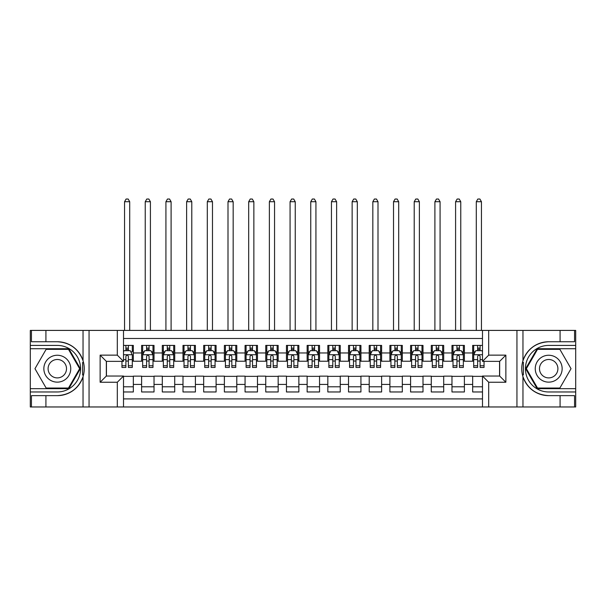<?xml version="1.0" encoding="UTF-8"?>
<svg xmlns="http://www.w3.org/2000/svg" width="606" height="606" viewBox="0 0 606 606"><rect width="100%" height="100%" fill="white"/><g stroke="black" fill="none" stroke-linecap="round" stroke-linejoin="round"><path stroke-width="0.91" d="M123.51 406.967L482.49 406.967L482.49 376.038L499.662 376.038L499.662 361.35L482.49 361.35L482.49 330.414L123.51 330.414L123.51 361.35L106.338 361.35L106.338 376.038L123.51 376.038L123.51 406.967L45.92 406.967L45.92 395.642L57.297 395.642A26.952 26.952 0 0 0 83.037 376.697C84.613 371.364 84.613 366.032 83.037 360.691A26.952 26.952 0 0 0 57.297 341.746L45.92 341.746L45.92 330.414L30.3 330.414L30.3 388.658L68.826 388.658L80.356 368.69L68.826 348.723L30.3 348.723M482.49 345.412L472.665 345.412L472.665 352.965L464.385 352.965L464.385 361.244L472.665 361.244L472.665 352.965M464.385 352.965L464.385 345.412L451.97 345.412L451.97 352.965L443.698 352.965L443.698 361.244L451.97 361.244L451.97 352.965M443.698 352.965L443.698 345.412L431.283 345.412L431.283 352.965L423.003 352.965L423.003 361.244L431.283 361.244L431.283 352.965M423.003 352.965L423.003 345.412L410.588 345.412L410.588 352.965L402.316 352.965L402.316 361.244L410.588 361.244L410.588 352.965M402.316 352.965L402.316 345.412L389.9 345.412L389.9 352.965L381.621 352.965L381.621 361.244L389.9 361.244L389.9 352.965M381.621 352.965L381.621 345.412L369.213 345.412L369.213 352.965L360.934 352.965L360.934 361.244L369.213 361.244L369.213 352.965M360.934 352.965L360.934 345.412L348.518 345.412L348.518 352.965L340.246 352.965L340.246 361.244L348.518 361.244L348.518 352.965M340.246 352.965L340.246 345.412L327.831 345.412L327.831 352.965L319.551 352.965L319.551 361.244L327.831 361.244L327.831 352.965M319.551 352.965L319.551 345.412L307.136 345.412L307.136 352.965L298.864 352.965L298.864 361.244L307.136 361.244L307.136 352.965M298.864 352.965L298.864 345.412L286.449 345.412L286.449 352.965L278.169 352.965L278.169 361.244L286.449 361.244L286.449 352.965M278.169 352.965L278.169 345.412L265.754 345.412L265.754 352.965L257.482 352.965L257.482 361.244L265.754 361.244L265.754 352.965M257.482 352.965L257.482 345.412L245.066 345.412L245.066 352.965L236.787 352.965L236.787 361.244L245.066 361.244L245.066 352.965M236.787 352.965L236.787 345.412L224.379 345.412L224.379 352.965L216.1 352.965L216.1 361.244L224.379 361.244L224.379 352.965M216.1 352.965L216.1 345.412L203.684 345.412L203.684 352.965L195.412 352.965L195.412 361.244L203.684 361.244L203.684 352.965M195.412 352.965L195.412 345.412L182.997 345.412L182.997 352.965L174.717 352.965L174.717 361.244L182.997 361.244L182.997 352.965M174.717 352.965L174.717 345.412L162.302 345.412L162.302 352.965L154.03 352.965L154.03 361.244L162.302 361.244L162.302 352.965M154.03 352.965L154.03 345.412L141.615 345.412L141.615 361.244L133.335 361.244L133.335 345.412L123.51 345.412M123.51 391.968L133.335 391.968L133.335 376.144L141.615 376.144L141.615 391.968L154.03 391.968L154.03 376.144L162.302 376.144L162.302 384.416L154.03 384.416M162.302 384.416L162.302 391.968L174.717 391.968L174.717 376.144L182.997 376.144L182.997 384.416L174.717 384.416M182.997 384.416L182.997 391.968L195.412 391.968L195.412 376.144L203.684 376.144L203.684 384.416L195.412 384.416M203.684 384.416L203.684 391.968L216.1 391.968L216.1 376.144L224.379 376.144L224.379 384.416L216.1 384.416M224.379 384.416L224.379 391.968L236.787 391.968L236.787 376.144L245.066 376.144L245.066 384.416L236.787 384.416M245.066 384.416L245.066 391.968L257.482 391.968L257.482 376.144L265.754 376.144L265.754 384.416L257.482 384.416M265.754 384.416L265.754 391.968L278.169 391.968L278.169 376.144L286.449 376.144L286.449 384.416L278.169 384.416M286.449 384.416L286.449 391.968L298.864 391.968L298.864 376.144L307.136 376.144L307.136 384.416L298.864 384.416M307.136 384.416L307.136 391.968L319.551 391.968L319.551 376.144L327.831 376.144L327.831 384.416L319.551 384.416M327.831 384.416L327.831 391.968L340.246 391.968L340.246 376.144L348.518 376.144L348.518 384.416L340.246 384.416M348.518 384.416L348.518 391.968L360.934 391.968L360.934 376.144L369.213 376.144L369.213 384.416L360.934 384.416M369.213 384.416L369.213 391.968L381.621 391.968L381.621 376.144L389.9 376.144L389.9 384.416L381.621 384.416M389.9 384.416L389.9 391.968L402.316 391.968L402.316 376.144L410.588 376.144L410.588 384.416L402.316 384.416M410.588 384.416L410.588 391.968L423.003 391.968L423.003 376.144L431.283 376.144L431.283 384.416L423.003 384.416M431.283 384.416L431.283 391.968L443.698 391.968L443.698 376.144L451.97 376.144L451.97 384.416L443.698 384.416M451.97 384.416L451.97 391.968L464.385 391.968L464.385 376.144L472.665 376.144L472.665 384.416L464.385 384.416M482.49 338.481L123.51 338.481M123.51 398.899L482.49 398.899M472.665 384.416L472.665 391.968L482.49 391.968M106.444 361.35L106.444 376.038M499.556 376.038L499.556 361.35M125.889 350.586L128.374 350.586M132.305 350.586L133.335 350.586M125.889 361.04L128.374 361.04M132.305 361.04L133.335 361.04M123.51 376.349L133.335 376.349M123.51 386.795L133.335 386.795M141.615 361.04L142.652 361.04M146.584 361.04L149.061 361.04M152.992 361.04L154.03 361.04M141.615 350.586L142.652 350.586M146.584 350.586L149.061 350.586M152.992 350.586L154.03 350.586M141.615 376.349L154.03 376.349M141.615 386.795L154.03 386.795M162.302 376.349L174.717 376.349M162.302 386.795L174.717 386.795M162.302 350.586L163.34 350.586M167.271 350.586L169.756 350.586M173.687 350.586L174.717 350.586M162.302 361.04L163.34 361.04M167.271 361.04L169.756 361.04M173.687 361.04L174.717 361.04M182.997 376.349L195.412 376.349M182.997 386.795L195.412 386.795M182.997 350.586L184.027 350.586M187.958 350.586L190.443 350.586M194.375 350.586L195.412 350.586M182.997 361.04L184.027 361.04M187.958 361.04L190.443 361.04M194.375 361.04L195.412 361.04M203.684 376.349L216.1 376.349M203.684 386.795L216.1 386.795M203.684 350.586L204.722 350.586M208.653 350.586L211.138 350.586M215.069 350.586L216.1 350.586M203.684 361.04L204.722 361.04M208.653 361.04L211.138 361.04M215.069 361.04L216.1 361.04M224.379 376.349L236.787 376.349M224.379 386.795L236.787 386.795M224.379 350.586L225.409 350.586M229.341 350.586L231.825 350.586M235.757 350.586L236.787 350.586M224.379 361.04L225.409 361.04M229.341 361.04L231.825 361.04M235.757 361.04L236.787 361.04M245.066 376.349L257.482 376.349M245.066 386.795L257.482 386.795M245.066 350.586L246.104 350.586M250.036 350.586L252.513 350.586M256.444 350.586L257.482 350.586M245.066 361.04L246.104 361.04M250.036 361.04L252.513 361.04M256.444 361.04L257.482 361.04M265.754 376.349L278.169 376.349M265.754 386.795L278.169 386.795M265.754 350.586L266.791 350.586M270.723 350.586L273.208 350.586M277.139 350.586L278.169 350.586M265.754 361.04L266.791 361.04M270.723 361.04L273.208 361.04M277.139 361.04L278.169 361.04M286.449 376.349L298.864 376.349M286.449 386.795L298.864 386.795M286.449 350.586L287.479 350.586M291.41 350.586L293.895 350.586M297.826 350.586L298.864 350.586M286.449 361.04L287.479 361.04M291.41 361.04L293.895 361.04M297.826 361.04L298.864 361.04M307.136 376.349L319.551 376.349M307.136 386.795L319.551 386.795M307.136 350.586L308.174 350.586M312.105 350.586L314.59 350.586M318.521 350.586L319.551 350.586M307.136 361.04L308.174 361.04M312.105 361.04L314.59 361.04M318.521 361.04L319.551 361.04M327.831 376.349L340.246 376.349M327.831 386.795L340.246 386.795M327.831 350.586L328.861 350.586M332.792 350.586L335.277 350.586M339.209 350.586L340.246 350.586M327.831 361.04L328.861 361.04M332.792 361.04L335.277 361.04M339.209 361.04L340.246 361.04M348.518 376.349L360.934 376.349M348.518 386.795L360.934 386.795M348.518 350.586L349.556 350.586M353.487 350.586L355.964 350.586M359.896 350.586L360.934 350.586M348.518 361.04L349.556 361.04M353.487 361.04L355.964 361.04M359.896 361.04L360.934 361.04M369.213 376.349L381.621 376.349M369.213 386.795L381.621 386.795M369.213 350.586L370.243 350.586M374.175 350.586L376.659 350.586M380.591 350.586L381.621 350.586M369.213 361.04L370.243 361.04M374.175 361.04L376.659 361.04M380.591 361.04L381.621 361.04M389.9 376.349L402.316 376.349M389.9 386.795L402.316 386.795M389.9 350.586L390.931 350.586M394.862 350.586L397.347 350.586M401.278 350.586L402.316 350.586M389.9 361.04L390.931 361.04M394.862 361.04L397.347 361.04M401.278 361.04L402.316 361.04M410.588 376.349L423.003 376.349M410.588 386.795L423.003 386.795M410.588 350.586L411.625 350.586M415.557 350.586L418.042 350.586M421.973 350.586L423.003 350.586M410.588 361.04L411.625 361.04M415.557 361.04L418.042 361.04M421.973 361.04L423.003 361.04M431.283 376.349L443.698 376.349M431.283 386.795L443.698 386.795M431.283 350.586L432.313 350.586M436.244 350.586L438.729 350.586M442.66 350.586L443.698 350.586M431.283 361.04L432.313 361.04M436.244 361.04L438.729 361.04M442.66 361.04L443.698 361.04M451.97 376.349L464.385 376.349M451.97 386.795L464.385 386.795M451.97 350.586L453.008 350.586M456.939 350.586L459.416 350.586M463.348 350.586L464.385 350.586M451.97 361.04L453.008 361.04M456.939 361.04L459.416 361.04M463.348 361.04L464.385 361.04M472.665 376.349L482.49 376.349M472.665 386.795L482.49 386.795M472.665 350.586L473.695 350.586M477.626 350.586L480.111 350.586M472.665 361.04L473.695 361.04M477.626 361.04L480.111 361.04M128.374 345.412L128.374 350.692L128.374 348.102L125.889 348.102M121.957 365.766L121.957 367.448L125.889 367.448L125.889 365.766L121.957 365.766L121.957 361.35M123.51 351.722L124.025 350.692L130.237 350.692L132.305 354.828L132.305 367.448L128.374 367.448L128.374 356.381C127.548 354.79 126.722 354.79 125.889 356.381L125.889 363.358M132.305 351.874L132.305 348.102M130.805 351.828L132.305 351.828L132.305 345.412M125.889 350.692L125.889 345.412M123.51 359.623L125.889 359.623L125.889 365.766M129.714 330.414L129.714 201.722L124.548 201.722L124.548 330.414M124.548 201.722L126.093 199.033L128.169 199.033L129.714 201.722M64.024 357.048A13.446 13.446 0 0 0 45.655 361.971A13.446 13.446 0 0 0 50.578 380.341A13.446 13.446 0 0 0 68.948 375.417A13.446 13.446 0 0 0 64.024 357.048M61.903 360.721A9.204 9.204 0 0 0 49.328 364.085A9.204 9.204 0 0 0 52.699 376.667A9.204 9.204 0 0 0 65.274 373.296A9.204 9.204 0 0 0 61.903 360.721M68.47 388.037L46.132 388.037L34.966 368.69L46.132 349.344L68.47 349.344L79.636 368.69L68.47 388.037M555.422 357.048A13.446 13.446 0 0 0 537.052 361.971A13.446 13.446 0 0 0 541.976 380.341A13.446 13.446 0 0 0 560.345 375.417A13.446 13.446 0 0 0 555.422 357.048M553.301 360.721A9.204 9.204 0 0 0 540.726 364.085A9.204 9.204 0 0 0 544.097 376.667A9.204 9.204 0 0 0 556.672 373.296A9.204 9.204 0 0 0 553.301 360.721M559.868 388.037L537.53 388.037L526.364 368.69L537.53 349.344L559.868 349.344L571.034 368.69L559.868 388.037M82.598 374.902L83.522 374.902A26.952 26.952 0 0 0 83.53 362.494L82.598 362.494L82.598 375.061L83.484 375.061M45.92 330.414L83.037 330.414L83.037 360.691C78.545 348.821 69.963 342.511 57.297 341.746M57.297 395.642C69.963 394.877 78.545 388.56 83.037 376.697L83.037 406.967M117.306 406.967L117.306 382.242L100.134 382.242L100.134 355.139L117.306 355.139L117.306 330.414L89.059 330.414L89.059 406.967M45.92 406.967L30.3 406.967L30.3 388.658M30.3 391.968L57.297 391.968A23.278 23.278 0 0 0 80.575 368.69A23.278 23.278 0 0 0 57.297 345.412L30.3 345.412M83.037 330.414L89.059 330.414M117.306 330.414L123.51 330.414M45.92 395.642L31.436 395.642L31.436 406.967M45.92 341.746L31.436 341.746L31.436 330.414M117.306 382.242L123.51 376.038M100.134 382.242L106.338 376.038M100.134 355.139L106.338 361.35M117.306 355.139L123.51 361.35M82.598 362.494L83.492 362.335M84.151 371.008L84.234 367.744M83.969 364.804L83.825 363.926M523.402 362.479L522.478 362.479A26.952 26.952 0 0 0 522.47 374.894L523.402 374.894L523.402 362.32L522.516 362.32A26.952 26.952 0 0 1 548.703 341.746C536.037 342.511 527.455 348.821 522.963 360.691C521.387 366.016 521.387 371.357 522.963 376.697C527.455 388.56 536.037 394.877 548.703 395.642L560.08 395.642L560.08 406.967L575.7 406.967L575.7 348.723L537.174 348.723L525.644 368.69L537.174 388.658L575.7 388.658M523.402 374.894L522.508 375.053A26.952 26.952 0 0 0 548.703 395.642M482.49 330.414L560.08 330.414L560.08 341.746L548.703 341.746M488.694 330.414L488.694 355.139L505.866 355.139L505.866 382.242L488.694 382.242L488.694 406.967L516.941 406.967L516.941 330.414M522.963 376.697L522.963 406.967L560.08 406.967M560.08 330.414L575.7 330.414L575.7 348.723M575.7 345.412L548.703 345.412A23.278 23.278 0 0 0 525.425 368.69A23.278 23.278 0 0 0 548.703 391.968L575.7 391.968M522.963 406.967L516.941 406.967M488.694 406.967L482.49 406.967M560.08 341.746L574.564 341.746L574.564 330.414M560.08 395.642L574.564 395.642L574.564 406.967M488.694 355.139L482.49 361.35M505.866 355.139L499.662 361.35M505.866 382.242L499.662 376.038M488.694 382.242L482.49 376.038M521.849 366.38L521.766 369.645M522.031 372.584L522.175 373.463M149.061 348.102L146.584 348.102M152.992 365.766L149.061 365.766L149.061 367.448L152.992 367.448L152.992 354.828L150.924 350.692L144.72 350.692L142.652 354.828L142.652 367.448L146.584 367.448L146.584 365.766L142.652 365.766M142.652 354.828L142.652 345.412M152.992 354.828L152.992 345.412M146.584 350.692L146.584 345.412M149.061 345.412L149.061 350.692M149.061 365.766L149.061 356.381C148.235 354.79 147.409 354.79 146.584 356.381L146.584 365.766M150.409 330.414L150.409 201.722L145.235 201.722L145.235 330.414M145.235 201.722L146.788 199.033L148.856 199.033L150.409 201.722M169.756 348.102L167.271 348.102M173.687 365.766L169.756 365.766L169.756 367.448L173.687 367.448L173.687 354.828L171.619 350.692L165.408 350.692L163.34 354.828L163.34 367.448L167.271 367.448L167.271 365.766L163.34 365.766M163.34 354.828L163.34 345.412M173.687 354.828L173.687 345.412M167.271 350.692L167.271 345.412M169.756 345.412L169.756 350.692M169.756 365.766L169.756 356.381C168.93 354.79 168.097 354.79 167.271 356.381L167.271 365.766M171.097 330.414L171.097 201.722L165.923 201.722L165.923 330.414M165.923 201.722L167.476 199.033L169.544 199.033L171.097 201.722M190.443 348.102L187.958 348.102M194.375 365.766L190.443 365.766L190.443 367.448L194.375 367.448L194.375 354.828L192.307 350.692L186.103 350.692L184.027 354.828L184.027 367.448L187.958 367.448L187.958 365.766L184.027 365.766M184.027 354.828L184.027 345.412M194.375 354.828L194.375 345.412M187.958 350.692L187.958 345.412M190.443 345.412L190.443 350.692M190.443 365.766L190.443 356.381C189.617 354.79 188.792 354.79 187.958 356.381L187.958 365.766M191.791 330.414L191.791 201.722L186.618 201.722L186.618 330.414M186.618 201.722L188.171 199.033L190.239 199.033L191.791 201.722M211.138 348.102L208.653 348.102M215.069 365.766L211.138 365.766L211.138 367.448L215.069 367.448L215.069 354.828L212.994 350.692L206.79 350.692L204.722 354.828L204.722 367.448L208.653 367.448L208.653 365.766L204.722 365.766M204.722 354.828L204.722 345.412M215.069 354.828L215.069 345.412M208.653 350.692L208.653 345.412M211.138 345.412L211.138 350.692M211.138 365.766L211.138 356.381C210.305 354.79 209.479 354.79 208.653 356.381L208.653 365.766M212.479 330.414L212.479 201.722L207.305 201.722L207.305 330.414M207.305 201.722L208.858 199.033L210.926 199.033L212.479 201.722M231.825 348.102L229.341 348.102M235.757 365.766L231.825 365.766L231.825 367.448L235.757 367.448L235.757 354.828L233.689 350.692L227.477 350.692L225.409 354.828L225.409 367.448L229.341 367.448L229.341 365.766L225.409 365.766M225.409 354.828L225.409 345.412M235.757 354.828L235.757 345.412M229.341 350.692L229.341 345.412M231.825 345.412L231.825 350.692M231.825 365.766L231.825 356.381C231 354.79 230.174 354.79 229.341 356.381L229.341 365.766M233.166 330.414L233.166 201.722L228 201.722L228 330.414M228 201.722L229.545 199.033L231.621 199.033L233.166 201.722M252.513 348.102L250.036 348.102M256.444 365.766L252.513 365.766L252.513 367.448L256.444 367.448L256.444 354.828L254.376 350.692L248.172 350.692L246.104 354.828L246.104 367.448L250.036 367.448L250.036 365.766L246.104 365.766M246.104 354.828L246.104 345.412M256.444 354.828L256.444 345.412M250.036 350.692L250.036 345.412M252.513 345.412L252.513 350.692M252.513 365.766L252.513 356.381C251.687 354.79 250.861 354.79 250.036 356.381L250.036 365.766M253.861 330.414L253.861 201.722L248.687 201.722L248.687 330.414M248.687 201.722L250.24 199.033L252.308 199.033L253.861 201.722M273.208 348.102L270.723 348.102M277.139 365.766L273.208 365.766L273.208 367.448L277.139 367.448L277.139 354.828L275.071 350.692L268.859 350.692L266.791 354.828L266.791 367.448L270.723 367.448L270.723 365.766L266.791 365.766M266.791 354.828L266.791 345.412M277.139 354.828L277.139 345.412M270.723 350.692L270.723 345.412M273.208 345.412L273.208 350.692M273.208 365.766L273.208 356.381C272.382 354.79 271.549 354.79 270.723 356.381L270.723 365.766M274.548 330.414L274.548 201.722L269.375 201.722L269.375 330.414M269.375 201.722L270.927 199.033L272.995 199.033L274.548 201.722M293.895 348.102L291.41 348.102M297.826 365.766L293.895 365.766L293.895 367.448L297.826 367.448L297.826 354.828L295.758 350.692L289.554 350.692L287.479 354.828L287.479 367.448L291.41 367.448L291.41 365.766L287.479 365.766M287.479 354.828L287.479 345.412M297.826 354.828L297.826 345.412M291.41 350.692L291.41 345.412M293.895 345.412L293.895 350.692M293.895 365.766L293.895 356.381C293.069 354.79 292.243 354.79 291.41 356.381L291.41 365.766M295.243 330.414L295.243 201.722L290.069 201.722L290.069 330.414M290.069 201.722L291.622 199.033L293.69 199.033L295.243 201.722M314.59 348.102L312.105 348.102M318.521 365.766L314.59 365.766L314.59 367.448L318.521 367.448L318.521 354.828L316.446 350.692L310.242 350.692L308.174 354.828L308.174 367.448L312.105 367.448L312.105 365.766L308.174 365.766M308.174 354.828L308.174 345.412M318.521 354.828L318.521 345.412M312.105 350.692L312.105 345.412M314.59 345.412L314.59 350.692M314.59 365.766L314.59 356.381C313.756 354.79 312.931 354.79 312.105 356.381L312.105 365.766M315.931 330.414L315.931 201.722L310.757 201.722L310.757 330.414M310.757 201.722L312.31 199.033L314.378 199.033L315.931 201.722M335.277 348.102L332.792 348.102M339.209 365.766L335.277 365.766L335.277 367.448L339.209 367.448L339.209 354.828L337.141 350.692L330.929 350.692L328.861 354.828L328.861 367.448L332.792 367.448L332.792 365.766L328.861 365.766M328.861 354.828L328.861 345.412M339.209 354.828L339.209 345.412M332.792 350.692L332.792 345.412M335.277 345.412L335.277 350.692M335.277 365.766L335.277 356.381C334.451 354.79 333.626 354.79 332.792 356.381L332.792 365.766M336.625 330.414L336.625 201.722L331.452 201.722L331.452 330.414M331.452 201.722L333.005 199.033L335.073 199.033L336.625 201.722M355.964 348.102L353.487 348.102M359.896 365.766L355.964 365.766L355.964 367.448L359.896 367.448L359.896 354.828L357.828 350.692L351.624 350.692L349.556 354.828L349.556 367.448L353.487 367.448L353.487 365.766L349.556 365.766M349.556 354.828L349.556 345.412M359.896 354.828L359.896 345.412M353.487 350.692L353.487 345.412M355.964 345.412L355.964 350.692M355.964 365.766L355.964 356.381C355.139 354.79 354.313 354.79 353.487 356.381L353.487 365.766M357.313 330.414L357.313 201.722L352.139 201.722L352.139 330.414M352.139 201.722L353.692 199.033L355.76 199.033L357.313 201.722M376.659 348.102L374.175 348.102M380.591 365.766L376.659 365.766L376.659 367.448L380.591 367.448L380.591 354.828L378.523 350.692L372.311 350.692L370.243 354.828L370.243 367.448L374.175 367.448L374.175 365.766L370.243 365.766M370.243 354.828L370.243 345.412M380.591 354.828L380.591 345.412M374.175 350.692L374.175 345.412M376.659 345.412L376.659 350.692M376.659 365.766L376.659 356.381C375.834 354.79 375 354.79 374.175 356.381L374.175 365.766M378 330.414L378 201.722L372.834 201.722L372.834 330.414M372.834 201.722L374.379 199.033L376.455 199.033L378 201.722M397.347 348.102L394.862 348.102M401.278 365.766L397.347 365.766L397.347 367.448L401.278 367.448L401.278 354.828L399.21 350.692L393.006 350.692L390.931 354.828L390.931 367.448L394.862 367.448L394.862 365.766L390.931 365.766M390.931 354.828L390.931 345.412M401.278 354.828L401.278 345.412M394.862 350.692L394.862 345.412M397.347 345.412L397.347 350.692M397.347 365.766L397.347 356.381C396.521 354.79 395.695 354.79 394.862 356.381L394.862 365.766M398.695 330.414L398.695 201.722L393.521 201.722L393.521 330.414M393.521 201.722L395.074 199.033L397.142 199.033L398.695 201.722M418.042 348.102L415.557 348.102M421.973 365.766L418.042 365.766L418.042 367.448L421.973 367.448L421.973 354.828L419.897 350.692L413.693 350.692L411.625 354.828L411.625 367.448L415.557 367.448L415.557 365.766L411.625 365.766M411.625 354.828L411.625 345.412M421.973 354.828L421.973 345.412M415.557 350.692L415.557 345.412M418.042 345.412L418.042 350.692M418.042 365.766L418.042 356.381C417.216 354.79 416.383 354.79 415.557 356.381L415.557 365.766M419.382 330.414L419.382 201.722L414.209 201.722L414.209 330.414M414.209 201.722L415.761 199.033L417.829 199.033L419.382 201.722M438.729 348.102L436.244 348.102M442.66 365.766L438.729 365.766L438.729 367.448L442.66 367.448L442.66 354.828L440.592 350.692L434.381 350.692L432.313 354.828L432.313 367.448L436.244 367.448L436.244 365.766L432.313 365.766M432.313 354.828L432.313 345.412M442.66 354.828L442.66 345.412M436.244 350.692L436.244 345.412M438.729 345.412L438.729 350.692M438.729 365.766L438.729 356.381C437.903 354.79 437.077 354.79 436.244 356.381L436.244 365.766M440.077 330.414L440.077 201.722L434.903 201.722L434.903 330.414M434.903 201.722L436.456 199.033L438.524 199.033L440.077 201.722M459.416 348.102L456.939 348.102M463.348 365.766L459.416 365.766L459.416 367.448L463.348 367.448L463.348 354.828L461.28 350.692L455.076 350.692L453.008 354.828L453.008 367.448L456.939 367.448L456.939 365.766L453.008 365.766M453.008 354.828L453.008 345.412M463.348 354.828L463.348 345.412M456.939 350.692L456.939 345.412M459.416 345.412L459.416 350.692M459.416 365.766L459.416 356.381C458.59 354.79 457.765 354.79 456.939 356.381L456.939 365.766M460.765 330.414L460.765 201.722L455.591 201.722L455.591 330.414M455.591 201.722L457.144 199.033L459.212 199.033L460.765 201.722M480.111 348.102L477.626 348.102M482.49 351.722L481.975 350.692L475.763 350.692L473.695 354.828L473.695 367.448L477.626 367.448L477.626 365.766L473.695 365.766M473.695 354.828L473.695 345.412M484.042 361.35L484.042 367.448L480.111 367.448L480.111 356.381C479.285 354.79 478.46 354.79 477.626 356.381L477.626 365.766M477.626 350.692L477.626 345.412M480.111 345.412L480.111 350.692M481.452 330.414L481.452 201.722L476.286 201.722L476.286 330.414M476.286 201.722L477.831 199.033L479.907 199.033L481.452 201.722M141.615 384.416L133.335 384.416M141.615 352.965L133.335 352.965M132.252 354.73L123.51 354.73M132.305 365.766L128.374 365.766M132.305 359.623L128.374 359.623M128.374 349.42L125.889 349.42M522.963 330.414L522.963 360.691M152.939 354.73L142.698 354.73M142.652 351.828L144.152 351.828M151.492 351.828L152.992 351.828M146.584 359.623L142.652 359.623M152.992 359.623L149.061 359.623M149.061 349.42L146.584 349.42M173.634 354.73L163.393 354.73M163.34 351.828L164.84 351.828M172.187 351.828L173.687 351.828M167.271 359.623L163.34 359.623M173.687 359.623L169.756 359.623M169.756 349.42L167.271 349.42M194.321 354.73L184.08 354.73M184.027 351.828L185.527 351.828M192.875 351.828L194.375 351.828M187.958 359.623L184.027 359.623M194.375 359.623L190.443 359.623M190.443 349.42L187.958 349.42M215.016 354.73L204.775 354.73M204.722 351.828L206.222 351.828M213.57 351.828L215.069 351.828M208.653 359.623L204.722 359.623M215.069 359.623L211.138 359.623M211.138 349.42L208.653 349.42M235.704 354.73L225.462 354.73M225.409 351.828L226.909 351.828M234.257 351.828L235.757 351.828M229.341 359.623L225.409 359.623M235.757 359.623L231.825 359.623M231.825 349.42L229.341 349.42M256.391 354.73L246.15 354.73M246.104 351.828L247.604 351.828M254.944 351.828L256.444 351.828M250.036 359.623L246.104 359.623M256.444 359.623L252.513 359.623M252.513 349.42L250.036 349.42M277.086 354.73L266.845 354.73M266.791 351.828L268.291 351.828M275.639 351.828L277.139 351.828M270.723 359.623L266.791 359.623M277.139 359.623L273.208 359.623M273.208 349.42L270.723 349.42M297.773 354.73L287.532 354.73M287.479 351.828L288.979 351.828M296.326 351.828L297.826 351.828M291.41 359.623L287.479 359.623M297.826 359.623L293.895 359.623M293.895 349.42L291.41 349.42M318.468 354.73L308.227 354.73M308.174 351.828L309.674 351.828M317.021 351.828L318.521 351.828M312.105 359.623L308.174 359.623M318.521 359.623L314.59 359.623M314.59 349.42L312.105 349.42M339.155 354.73L328.914 354.73M328.861 351.828L330.361 351.828M337.709 351.828L339.209 351.828M332.792 359.623L328.861 359.623M339.209 359.623L335.277 359.623M335.277 349.42L332.792 349.42M359.85 354.73L349.609 354.73M349.556 351.828L351.056 351.828M358.396 351.828L359.896 351.828M353.487 359.623L349.556 359.623M359.896 359.623L355.964 359.623M355.964 349.42L353.487 349.42M380.538 354.73L370.296 354.73M370.243 351.828L371.743 351.828M379.091 351.828L380.591 351.828M374.175 359.623L370.243 359.623M380.591 359.623L376.659 359.623M376.659 349.42L374.175 349.42M401.225 354.73L390.984 354.73M390.931 351.828L392.43 351.828M399.778 351.828L401.278 351.828M394.862 359.623L390.931 359.623M401.278 359.623L397.347 359.623M397.347 349.42L394.862 349.42M421.92 354.73L411.679 354.73M411.625 351.828L413.125 351.828M420.473 351.828L421.973 351.828M415.557 359.623L411.625 359.623M421.973 359.623L418.042 359.623M418.042 349.42L415.557 349.42M442.607 354.73L432.366 354.73M432.313 351.828L433.813 351.828M441.16 351.828L442.66 351.828M436.244 359.623L432.313 359.623M442.66 359.623L438.729 359.623M438.729 349.42L436.244 349.42M463.302 354.73L453.061 354.73M453.008 351.828L454.508 351.828M461.848 351.828L463.348 351.828M456.939 359.623L453.008 359.623M463.348 359.623L459.416 359.623M459.416 349.42L456.939 349.42M482.49 354.73L473.748 354.73M473.695 351.828L475.195 351.828M484.042 365.766L480.111 365.766M477.626 359.623L473.695 359.623M482.49 359.623L480.111 359.623M480.111 349.42L477.626 349.42"/></g></svg>
